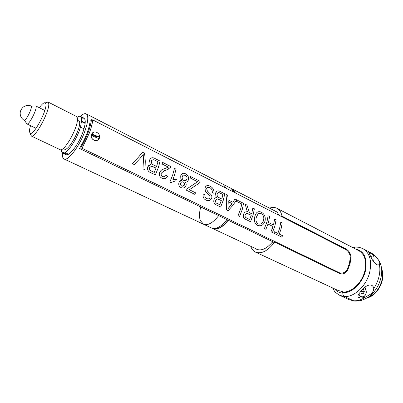 <?xml version="1.0" encoding="UTF-8"?>
<svg xmlns="http://www.w3.org/2000/svg" width="403" height="403" viewBox="0 0 403 403"><rect width="100%" height="100%" fill="white"/><g stroke="black" fill="none" stroke-linecap="round" stroke-linejoin="round"><path stroke-width="0.6" d="M62.44 152.863C62.148 156.233 62.677 158.273 64.037 158.978C67.785 161.462 79.059 146.949 84.524 132.154C88.212 121.887 88.761 115.787 86.187 113.853L223.076 184.262L226.169 188.241L223.076 184.262L231.04 188.357L234.203 192.357M232.612 189.576L235.161 192.846M231.67 188.745L232.355 189.037L235.533 193.037M228.239 220.245C222.511 227.458 217.403 230.254 212.92 228.622L212.275 228.264M228.073 220.159C222.713 226.914 217.857 229.69 213.509 228.496M200.749 206.976C199.46 211.625 199.173 215.62 199.878 218.96M200.336 220.501L203.47 224.204C207.877 225.791 212.945 222.935 218.673 215.625C212.945 222.935 207.877 225.791 203.47 224.204L211.58 227.997C216.053 229.619 221.156 226.818 226.884 219.59M35.041 105.989L35.802 105.979C38.134 107.198 29.248 125.217 26.951 123.928L26.533 123.328M86.187 113.853C84.796 113.213 82.857 114.039 80.368 116.331M92.383 135.892L93.239 135.096M95.395 135.942L95.718 137.201M65.125 153.498C66.827 159.054 77.552 146.737 82.62 132.975C86.247 122.472 86.111 117.535 82.222 118.16M233.09 205.046L228.153 210.739L226.36 209.857L226.723 201.868L225.957 194.458L227.665 195.299L228.174 199.893L232.954 202.291L234.969 198.996L236.626 199.833L233.09 205.046M229.715 206.694L232.078 203.57L228.244 201.656L227.952 208.774L229.715 206.694M92.776 119.928L345.482 249.341C348.383 251.089 349.99 253.744 350.303 257.316L349.472 263.174L347.401 269.068C346.182 271.41 344.384 272.776 342.001 273.179L339.613 272.856L82.041 148.249L80.701 147.992C86.816 137.393 90.398 127.958 91.446 119.696L92.776 119.928C92.363 123.656 91.194 128.089 89.264 133.232L82.041 148.249M281.863 237.145L273.874 233.216L274.529 231.76L277.833 233.387L279.637 228.289L280.795 222.189L282.221 222.909L281.072 229.005L279.274 234.098L282.528 235.705L281.883 237.15L273.894 233.221L274.549 231.765M277.818 233.377L279.617 228.294L280.795 222.189M272.438 232.511L270.962 231.785L273.038 226.536L267.995 224.028L265.904 229.297L264.428 228.572L266.912 221.947L268.131 215.801L269.622 216.532L268.453 222.521L273.501 225.045L274.645 219.076L276.09 219.806L274.911 225.932L272.438 232.511L270.977 231.79L273.058 226.536L268 224.018M265.889 229.292L264.413 228.566L266.932 221.947L268.156 215.791M257.421 225.327C254.474 223.348 253.648 220.29 254.938 216.144L254.983 215.993C255.552 213.958 256.515 212.577 257.87 211.857M250.5 221.726L245.8 219.413C243.553 218.522 242.833 216.743 243.639 214.089C244.163 212.719 245.004 211.953 246.162 211.787M239.604 216.366L238.047 215.605L240.656 208.84L241.795 204.024L236.571 201.389L236.813 199.953M228.153 210.739L226.345 209.852L226.703 201.868L225.977 194.448M220.622 207.036L216.325 204.926C214.104 203.958 213.328 202.175 214.013 199.566C214.613 198.241 215.534 197.561 216.784 197.525L215.968 196.508L215.529 193.244L217.046 191.062M206.286 200.185L205.978 200.049C203.5 198.886 202.618 196.84 203.339 193.908L205.021 194.735C204.583 196.528 205.122 197.777 206.643 198.472C207.993 199.263 209.102 198.996 209.968 197.677L209.988 196.266L205.384 191.224L204.931 187.884L206.447 185.828M207.5 198.805C208.573 199.102 209.389 198.724 209.953 197.677L210.008 196.266L205.404 191.218L204.951 187.879C205.938 185.496 207.616 184.932 209.988 186.181C212.955 187.576 214.245 189.944 213.862 193.284L212.23 192.468C212.502 190.261 211.696 188.669 209.807 187.682C208.336 186.881 207.278 187.188 206.633 188.619L207.389 191.052L210.996 194.578C211.892 195.707 212.114 196.966 211.661 198.367C210.235 200.694 208.346 201.253 205.993 200.054C203.515 198.901 202.638 196.85 203.359 193.908M194.82 194.352L186.458 190.241L187.178 188.664L197.621 181.733L190.322 178.05L190.609 176.569L199.979 181.29L199.692 182.826L189.345 189.727L195.551 192.79L194.835 194.357L186.473 190.246L187.199 188.669L197.641 181.723L190.342 178.04L190.629 176.554M186.196 182.131L185.153 182.106C186.181 183.138 186.453 184.362 185.964 185.778C184.776 187.909 183.123 188.503 181.002 187.556C178.972 186.453 178.322 184.7 179.043 182.302L181.189 180.499M181.884 180.484L180.851 178.972L180.69 175.814L182.267 173.592M172.811 179.788L176.494 179.154L175.854 180.801L170.872 182.579L169.834 182.07L172.736 174.907L174.469 168.378L176.056 169.179L174.338 175.708L172.811 179.788L175.829 179.154M170.857 182.569L169.819 182.06L172.721 174.912L174.464 168.399M163.427 176.841L164.369 176.852L166.127 175.234L167.688 176.217C166.278 178.65 164.348 179.295 161.895 178.166C159.608 176.947 158.868 175.008 159.679 172.348L161.094 170.353L162.147 169.618L168.368 167.144L162.167 164.036L162.535 162.359L170.791 166.515L170.388 167.583L166.469 169.96L164.359 170.721L161.321 173.139C160.878 174.69 161.331 175.834 162.676 176.569L164.384 176.852L166.127 175.234M162.344 178.363L161.88 178.161C159.593 176.942 158.853 175.003 159.659 172.348L161.079 170.358L164.263 168.696M155.331 174.937L150.485 172.555C147.972 171.456 147.08 169.522 147.81 166.751C148.48 165.356 149.523 164.661 150.944 164.666L150.022 163.563L149.573 160.102C150.692 157.538 152.601 157.064 155.306 158.676L160.112 161.109L158.298 167.693L155.331 174.937L150.475 172.549C147.956 171.451 147.065 169.517 147.795 166.751L150.163 164.746M150.918 164.666L150.002 163.568L149.558 160.112L151.029 158.052M144.974 169.844L142.964 168.857L143.423 160.278L143.211 154.394M134.305 164.6L132.26 163.593L138.083 157.603L142.607 152.248L144.612 153.266L145.287 161.2L144.984 169.854L142.979 168.867L143.438 160.273L143.231 154.364L139.957 158.535L134.305 164.6L132.244 163.588L138.068 157.608L142.591 152.269M99.445 135.841L99.375 138.284C98.151 140.511 96.302 141.131 93.834 140.148C91.562 138.778 90.74 136.824 91.37 134.285L93.889 132.113M167.86 167.462L168.348 167.154M168.142 169.376L166.127 170.071M213.847 193.279L212.21 192.473C212.482 190.271 211.676 188.68 209.787 187.692L207.575 187.405M232.939 202.286L234.959 199.011M247.704 211.973L247.049 210.915L245.205 204.2M251.704 213.776L252.862 208.054L254.374 208.814L253.079 215.031L250.52 221.731L245.815 219.423C243.568 218.527 242.853 216.749 243.659 214.089C244.258 212.552 245.226 211.782 246.555 211.771L247.734 211.983L247.069 210.91L245.195 204.17L246.953 205.062L249.412 212.557L250.147 212.996L251.704 213.776L252.862 208.074M273.486 225.035L274.645 219.096M151.755 166.127L149.725 167.487C149.241 169.376 149.931 170.615 151.795 171.204L154.263 172.419L156.037 168.061L151.755 166.127M180.66 183.038C180.237 184.367 180.584 185.34 181.713 185.959C182.861 186.488 183.758 186.166 184.403 184.992C184.821 183.642 184.443 182.66 183.269 182.045L181.557 181.965L180.66 183.038M181.002 187.556C178.987 186.458 178.338 184.705 179.058 182.302C179.652 180.967 180.604 180.363 181.909 180.484L180.866 178.967L180.71 175.809C181.577 173.366 183.184 172.696 185.531 173.799C187.939 175.114 188.936 177.113 188.528 179.788L187.516 181.521L186.841 181.949L185.148 182.101M183.869 180.473L184.07 180.569C185.496 181.023 186.463 180.514 186.962 179.038C187.294 177.37 186.72 176.116 185.234 175.275C183.768 174.615 182.786 175.068 182.277 176.625C181.904 178.217 182.368 179.466 183.667 180.363L183.869 180.473M92.831 134.934L92.342 135.882M80.701 147.992L79.487 148.455C85.884 137.771 89.456 128.376 90.207 120.265L91.446 119.696M340.54 273.153L338.888 273.189M273.758 242.208L79.487 148.455M96.639 137.559L96.715 136.461M182.277 186.171L184.383 184.992C184.801 183.642 184.423 182.66 183.249 182.045L182.171 181.783M168.368 167.144L162.167 164.036M162.187 164.021L162.555 162.349M156.591 166.429L157.956 161.719L153.8 159.694L151.704 160.329M153.815 159.679L151.724 160.318L151.402 161.049C151.105 162.983 151.891 164.308 153.765 165.018L156.606 166.439L157.976 161.709L153.8 159.694M245.215 214.814C244.787 216.3 245.195 217.328 246.44 217.897L249.669 219.489L251.25 215.288L248.354 213.847C247.029 213.001 245.981 213.323 245.215 214.814M249.653 219.484L251.23 215.288L246.817 213.383M265.053 221.01C263.597 225.126 261.058 226.567 257.436 225.337C254.495 223.358 253.668 220.29 254.958 216.144L255.008 215.993C256.147 212.139 258.252 210.87 261.325 212.169C264.554 214.079 265.799 217.026 265.053 221.01M261.129 213.605L258.197 213.756L256.464 216.91C255.431 219.962 255.976 222.275 258.101 223.851C260.812 224.667 262.635 223.474 263.572 220.27L263.557 220.25C264.262 217.308 263.456 215.091 261.129 213.605L258.943 213.343M258.63 224.068C261.139 224.421 262.781 223.156 263.552 220.27L263.577 220.25C264.287 217.303 263.476 215.086 261.149 213.6M185.385 180.725L186.942 179.043C187.274 177.38 186.695 176.131 185.209 175.285L183.35 175.119M239.619 216.376L242.228 209.61L243.573 203.349L236.813 199.928L236.591 201.379L241.815 204.014L240.677 208.835L238.062 215.61L239.619 216.376M154.248 172.413L156.016 168.061L151.211 166.122M227.952 208.739L232.057 203.575L228.249 201.671M219.706 204.709L221.307 200.578L217.509 198.875L215.726 200.21C215.278 201.989 215.882 203.132 217.539 203.636L219.721 204.714L221.323 200.578L217.222 198.865M220.637 207.041L223.322 200.17L224.773 193.833L220.506 191.677C218.114 190.231 216.461 190.755 215.55 193.239L215.983 196.503L216.804 197.52C215.555 197.561 214.628 198.241 214.028 199.571C213.348 202.18 214.119 203.968 216.346 204.931L220.637 207.041M219.247 192.694C218.179 192.412 217.484 192.876 217.167 194.08C216.935 195.923 217.645 197.158 219.303 197.772L221.821 199.032L222.93 194.483L219.247 192.694M221.801 199.022L222.909 194.493L219.227 192.705L218.139 192.689M99.501 137.055L91.743 134.003C93.511 129.927 100.11 132.557 99.501 137.055M98.322 137.091L91.667 134.481M91.335 135.484L99.042 138.642C97.234 142.581 90.74 139.957 91.335 135.484L91.113 135.579M77.079 117.434C78.535 116.336 79.688 115.993 80.545 116.407L81.562 117.827L81.738 121.243L85.219 123.001M77.346 119.57L78.605 120.21L79.421 121.363C81.794 127.252 68.339 152.057 64.425 149.095L63.15 148.485M45.297 102.871L47.886 101.939L48.622 103.168C50.571 109.46 35.393 138.284 31.358 136.033L30.376 134.401M47.886 101.939L76.232 116.336L77.139 117.636C79.819 124.315 64.314 152.969 59.911 149.584L31.182 135.972M30.527 125.655C29.691 128.421 29.348 130.507 29.49 131.912L30.366 133.358C33.958 135.287 47.499 109.556 45.821 103.903L45.322 102.891C44.144 102.211 42.144 103.828 39.328 107.727M66.137 154.621L62.551 152.928L62.777 152.384L65.291 152.002L65.059 152.551C69.654 150.223 77.673 137.075 80.519 127.066L84.026 128.824M65.059 152.551L68.565 154.213M62.777 152.384L67.553 154.646M62.551 152.928C61.74 152.48 61.321 151.367 61.296 149.584M80.519 127.066L81.446 121.56L85.174 123.444M81.446 121.56L81.738 121.243M342.092 246.958L342.57 247.85M274.131 210.527L277.083 212.174L279.168 215.383M269.501 208.144C272.317 207.177 274.811 207.243 276.992 208.336C279.551 209.696 281.213 212.295 281.984 216.139L346.031 248.978C348.948 250.737 350.595 253.391 350.973 256.943L350.121 263.391L347.789 269.874C346.52 272.216 344.681 273.587 342.263 273.985L339.875 273.662L274.675 242.168C267.859 250.953 261.466 254.273 255.497 252.132C253.296 251.074 251.719 249.14 250.762 246.324M276.992 208.336L358.922 250.777C364.78 254.348 366.765 261.013 364.881 270.761C362.287 282.473 351.658 292.679 343.2 291.953L342.157 291.47L342.893 293.147C342.792 294.754 343.28 295.873 344.358 296.492L339.789 295.379L349.089 299.656L354.655 301.106M370.901 252.817L362.811 248.591C369.616 252.752 371.944 260.499 369.783 271.829C366.78 285.546 354.277 297.449 344.399 296.512L353.688 300.794L344.358 296.492M364.816 297.515L371.218 293.752C372.81 292.2 373.652 290.472 373.737 288.568C373.425 286.11 372.029 284.916 369.546 284.986C366.876 285.581 364.508 287.062 362.453 289.44C359.516 293.122 354.675 297.666 361.36 298.034L364.816 297.515C361.028 299.903 357.315 301.001 353.688 300.794L349.089 299.656M339.376 273.42L340.021 273.148M344.837 249.014L346.031 248.978M360.876 292.155L361.143 292.281M356.03 247.014L355.35 247.014L353.985 248.223M274.675 242.168L272.216 242.279C266.585 248.747 261.421 251.084 256.731 249.296L255.477 248.53M281.984 216.139L280.856 216.245M370.634 252.736L368.584 251.84L370.422 255.981C371.702 259.275 375.636 265.733 378.533 264.887L379.379 264.383C379.958 263.441 379.822 262.172 378.981 260.575L374.765 255.421L372.291 253.714M354.03 248.243L355.391 247.034L355.96 247.014M360.287 297.061L358.977 297.736M344.399 296.512C343.18 295.757 342.721 294.477 343.024 292.674L343.2 291.953M364.962 287.127L366.201 290.135M364.891 287.183L366.302 291.701C366.302 297.056 360.574 298.855 358.957 293.938M360.65 291.53L361.405 293.621L363.279 293.762L364.297 291.55L363.451 289.193L362.74 289.137M361.017 292.553L361.541 291.424L364.297 291.55M362.715 289.163L363.451 289.193M361.541 291.424L361.295 290.739M366.141 293.016C365.536 295.485 364.312 296.87 362.468 297.182C360.846 297.248 359.582 296.321 358.68 294.412M360.287 296.009L359.97 296.27M362.468 297.182L358.06 296.961M368.967 252.817L371.344 253.008L373.813 256.489M369.123 253.155L371.501 253.286C374.009 255.21 374.654 257.945 373.44 261.487M371.853 258.882L372.09 257.895L370.876 255.905L370.438 256.011M371.344 257.905L372.09 257.895M373.913 260.106L373.46 261.517M31.112 105.913C25.827 104.584 22.246 106.442 20.362 111.48C19.702 115.182 20.941 118.109 24.064 120.265L24.669 120.144C27.243 118.92 32.915 106.367 31.112 105.913L31.021 105.878M338.167 272.836L339.613 272.856M346.973 269.864L347.789 269.874M350.973 256.943L350.303 256.953M334.571 288.84C336.701 291.49 339.477 292.926 342.893 293.147M255.497 252.132L338.147 290.503L342.157 291.47M379.379 264.383C380.125 268.121 380.004 272.146 379.022 276.463C378.004 280.775 376.241 284.81 373.737 288.568M371.773 253.27L374.765 255.421M343.024 292.674C351.764 293.434 362.765 282.881 365.445 270.766C367.526 258.182 364.196 250.918 355.446 248.973M367.576 297.575C374.659 294.86 379.44 289.117 381.903 280.342C382.82 276.201 382.689 272.493 381.5 269.204M232.355 189.037L276.73 211.862M212.92 228.622L258.127 249.764M24.392 120.27L26.951 123.928M26.885 123.902L36.053 128.32M35.711 105.918L44.814 110.472M31.313 106.165L35.771 105.954M64.037 158.978L203.47 224.204M80.545 116.407L83.97 118.155M30.366 133.358L31.358 136.033M45.322 102.891L48.043 102.035M340.802 273.959L342.263 273.985M355.35 247.014L352.444 247.422M332.571 287.913L334.117 290.593C334.53 291.666 336.424 293.263 339.789 295.379M362.811 248.591L359.204 247.311L355.391 247.034M380.885 277.889C383.384 267.632 380.367 259.441 371.838 253.306M359.778 297.943L361.36 298.034M381.445 268.63C386.406 278.443 377.888 295.802 367.088 297.882M380.754 278.448C379.132 284.775 376.024 290.15 371.43 294.568C368.997 297.021 365.481 299.016 360.876 300.547L355.663 301.162M377.576 264.887L378.533 264.887M369.35 252.711L368.916 252.721"/></g></svg>
